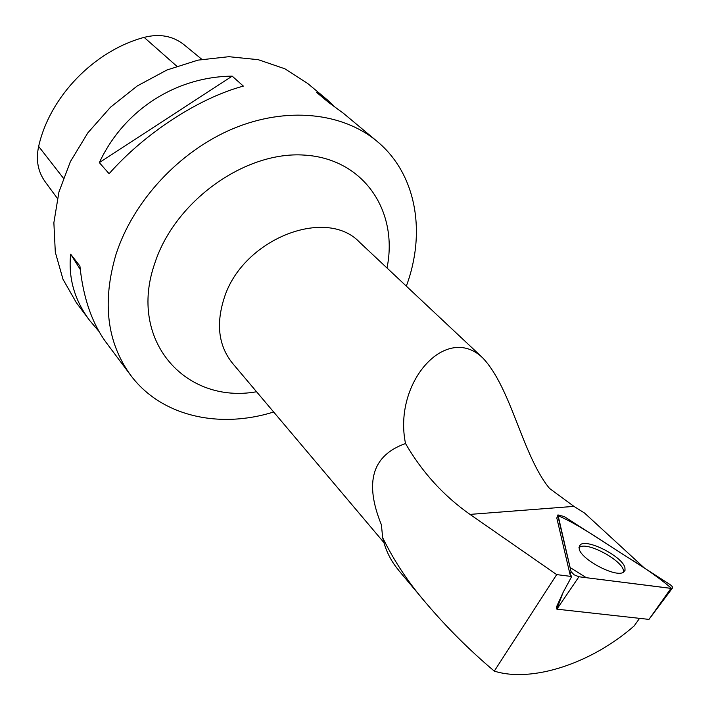 <?xml version="1.0" encoding="UTF-8"?>
<svg xmlns="http://www.w3.org/2000/svg" width="710" height="710" viewBox="0 0 710 710"><rect width="100%" height="100%" fill="white"/><g stroke="black" fill="none" stroke-linecap="round" stroke-linejoin="round"><path stroke-width="1.06" d="M670.968 588.386L672.281 588.27C673.151 587.454 672.237 586.105 669.521 584.215L564.228 516.56L557.953 514.91L571.044 571.603L574.008 574.754L578.925 576.769L670.968 588.386L648.984 619.395L556.906 609.171L556.356 607.112M624.915 567.636C622.413 556.356 586.371 538.127 580.123 544.943L579.165 548.803C580.736 559.4 616.049 578.055 623.513 572.189L625.022 570.325L624.915 567.636M556.773 609.073L563.19 592.229L571.71 576.502L556.693 574.612L494.284 671.11C532.118 683.029 591.723 663.264 634.181 625.909L639.524 618.348M571.71 576.502L570.006 574.337L571.044 571.603M557.803 515.584L570.077 567.494L586.345 577.709L671.589 588.421C660.202 578.641 645.674 568.346 628.004 557.536C603.606 542.129 578.126 524.087 557.803 515.584L556.835 518.167L570.006 574.337M556.835 518.167L556.977 517.537M644.467 568.106L584.596 513.09L573.928 506.381L469.984 514.395L556.693 574.612M573.928 506.381L549.531 488.445C522.418 455.509 511.484 388.317 482.88 358.053C446.43 322.509 392.834 382.335 405.525 443.537C372.2 455.314 364.15 482.392 381.394 524.788L382.672 537.701C385.406 549.93 390.633 560.651 398.354 569.873M405.525 443.537C422.095 472.185 443.581 495.802 469.984 514.395M494.284 671.11C469.594 650.253 446.918 627.64 426.24 603.287C408.836 583.238 394.316 561.37 382.672 537.701M406.324 286.13C426.355 232.347 416.45 173.861 377.045 141.326C342.531 112.464 286.538 106.305 232.942 128.714C179.417 151.186 133.214 200.983 116.005 254.366C101.983 302.052 106.846 342.318 130.596 375.155C161.019 416.22 218.902 429.177 273.661 411.995M377.045 141.326L343.356 113.227L328.375 102.24L316.607 92.406L327.301 99.835L307.608 83.407L284.843 68.781L258.236 59.684L228.842 56.694L197.939 60.137L166.939 69.997L137.314 85.919L110.52 107.201L87.854 132.841L70.396 161.587L58.93 192.028L53.871 222.709L55.309 252.219L62.995 279.27L76.405 302.771L89.611 320.405C74.532 300.179 68.213 278.098 70.654 254.162L79.91 266.064C83.168 297.818 92.051 323.476 106.553 343.028L130.596 375.155M109.109 173.71L99.329 162.625C123.842 110.068 175.663 76.786 232.188 76.139L243.361 86.105C198.96 98.015 144.973 133.027 109.109 173.71M327.301 99.835L333.798 105.896M98.992 331.446L89.611 320.405M201.862 59.347L184.076 44.757C172.903 35.908 159.59 33.45 144.13 37.373C94.137 50.783 49.735 96.782 38.651 146.402C35.74 159.874 37.914 171.669 45.191 181.804L57.35 198.374M99.329 162.625L232.188 76.139M80.265 269.472L70.654 254.162M556.365 607.174L563.19 592.229M578.996 547.729L579.183 547.57C586.336 540.257 626.238 562.427 623.416 572.242M578.925 576.769L556.906 609.171M383.879 542.538L232.445 363.192C218.591 345.841 215.84 324.115 224.2 298.022C242.492 239.181 326.032 206.29 359.748 242.412L482.915 358.017M144.13 37.373L176.754 66.163M38.651 146.402L63.35 178.121M256.567 391.751C185.337 404.505 127.658 340.401 154.798 263.268C174.82 201.223 244.968 150.955 304.208 155.091C363.671 158.516 398.647 211.083 387.003 267.989M556.809 517.989L557.776 515.389M648.984 619.395L672.281 588.27M578.987 547.508L580.123 544.943M423.586 600.101L398.292 569.926"/></g></svg>
